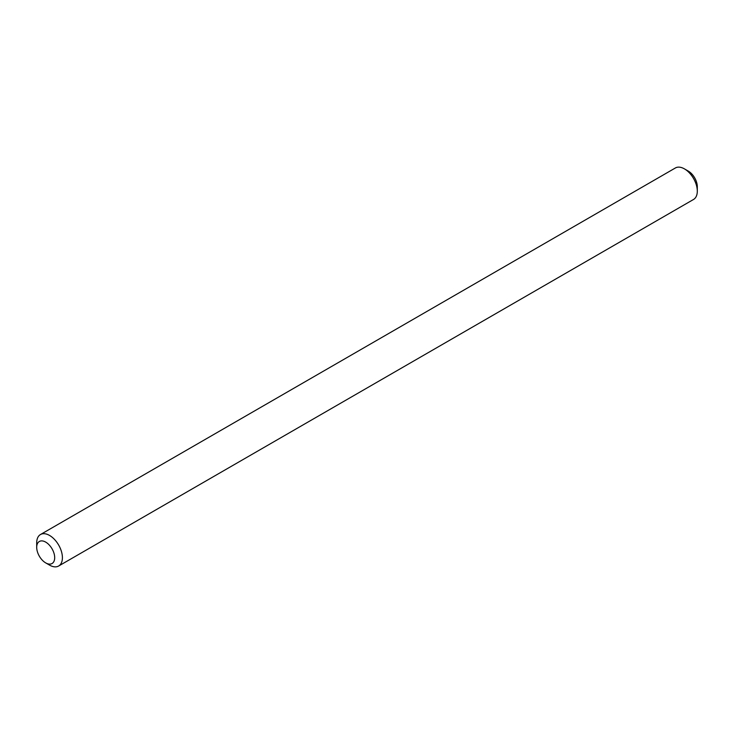 <?xml version="1.0" encoding="UTF-8"?>
<svg xmlns="http://www.w3.org/2000/svg" width="734" height="734" viewBox="0 0 734 734"><rect width="100%" height="100%" fill="white"/><g stroke="black" fill="none" stroke-linecap="round" stroke-linejoin="round"><path stroke-width="1.1" d="M45.701 562.895L49.554 565.116A18.176 10.496 -120 0 0 58.637 566.015L693.538 199.465A18.176 10.496 -120 0 0 697.3 191.143L697.3 186.693A12.726 7.349 -120 0 0 688.299 171.105L684.446 168.884A18.176 10.496 -120 0 0 675.363 167.985L40.462 534.535A18.176 10.496 -120 0 0 36.7 542.857L36.7 547.307A12.726 7.349 -120 0 0 45.701 562.895A12.726 7.349 -120 0 0 54.692 557.693A12.726 7.349 -120 0 0 45.701 542.114A12.726 7.349 -120 0 0 36.7 547.307M697.3 191.143A18.176 10.496 -120 0 0 684.446 168.884M58.637 566.015A18.176 10.496 -120 0 0 62.408 557.693A18.176 10.496 -120 0 0 54.472 539.407A18.176 10.496 -120 0 0 40.462 534.535"/></g></svg>
